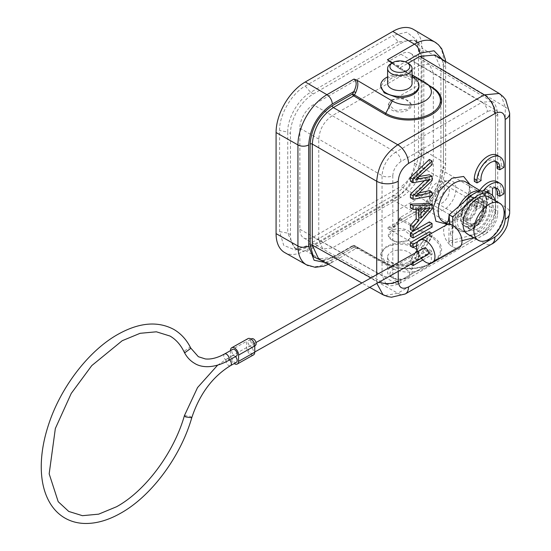 <?xml version="1.0" encoding="UTF-8"?>
<svg xmlns="http://www.w3.org/2000/svg" width="551" height="551" viewBox="0 0 551 551"><rect width="100%" height="100%" fill="white"/><g stroke="black" fill="none" stroke-linecap="round" stroke-linejoin="round"><path stroke-width="0.41" stroke-dasharray="2.75 2.07" d="M391.727 100.654A11.461 6.619 180 0 1 404.22 99.221A11.461 6.619 180 0 1 411.294 105.331A11.461 6.619 180 0 1 407.94 110.014A11.461 6.619 180 0 1 395.446 111.447A11.461 6.619 180 0 1 388.365 105.331A11.461 6.619 180 0 1 391.727 100.654M391.727 99.614L404.386 98.271L411.294 104.435L407.94 109.139L395.281 110.482L388.365 104.318L391.727 99.614M400.921 161.553A7.645 4.415 60 0 0 395.563 152.221L482.015 102.307A7.645 4.415 60 0 1 487.373 111.639L400.921 161.553C395.997 164.963 393.297 169.639 392.815 175.59A7.645 4.415 180 0 1 382.05 175.617L382.05 275.445A7.645 4.415 0 0 0 392.815 275.417C393.304 280.817 396.004 282.381 400.921 280.101L487.373 230.187C492.291 226.778 494.998 222.101 495.48 216.144L495.48 116.316C494.991 110.923 492.284 109.36 487.373 111.639M491.671 101.418L495.528 110.104A7.645 4.415 180 0 1 497.718 113.182A7.645 4.415 180 0 1 497.718 113.196A7.645 4.415 180 0 1 495.48 116.316M429.381 64.192L410.467 53.268A19.106 11.034 120 0 1 414.421 62.015L433.334 72.939L433.334 174.033C432.535 183.965 428.031 191.769 419.828 197.43L332.281 247.978L322.81 248.969L318.767 240.174L318.767 139.086C319.573 129.148 324.071 121.344 332.281 115.682L419.828 65.135L429.381 64.192L433.334 72.939L495.528 110.104L495.528 209.931A7.645 4.415 180 0 1 497.718 213.023A7.645 4.415 180 0 1 497.718 213.051A7.645 4.415 180 0 1 495.48 216.144M414.421 62.015L414.421 163.11L495.528 209.931C494.75 219.883 490.245 227.68 482.015 233.335A7.645 4.415 -120 0 0 485.789 233.686A7.645 4.415 -120 0 0 485.81 233.672A7.645 4.415 -120 0 0 487.373 230.187M414.421 163.11A19.106 11.034 120 0 1 400.914 186.507L482.015 233.335L395.563 283.248A7.645 4.415 -120 0 0 399.317 283.607A7.645 4.415 -120 0 0 399.337 283.6A7.645 4.415 -120 0 0 400.921 280.101M410.467 53.268A19.106 11.034 120 0 0 400.914 54.218L313.367 104.766A19.106 11.034 120 0 0 299.854 128.163L299.854 229.257A19.106 11.034 120 0 0 303.815 238.004A19.106 11.034 120 0 0 313.367 237.054L400.914 186.507M417.203 41.835A32.378 18.693 -60 0 0 400.914 43.377L313.361 93.925A32.378 18.693 -60 0 0 290.467 133.583L290.467 234.678A32.378 18.693 -60 0 0 297.271 249.555A32.378 18.693 -60 0 0 313.361 247.895L400.914 197.348A32.378 18.693 -60 0 0 423.809 157.689L423.809 56.595A32.378 18.693 -60 0 0 417.203 41.835L414.517 40.244L398.208 41.793L392.808 35.498L305.254 86.046C291.699 93.312 279.109 115.138 279.591 130.504L279.591 231.599L283.717 245.333L294.854 249.879L305.254 246.414L392.808 195.867C406.363 188.6 418.96 166.774 418.478 151.408L418.478 50.313L416.274 39.576L406.769 32.206L392.808 35.498M418.478 50.313L421.129 55.024L419.173 45.451L414.517 40.244M423.809 56.595L421.129 55.024L421.129 156.119L418.478 151.408M392.808 195.867L398.215 195.819C410.281 189.386 421.605 169.736 421.129 156.119L423.809 157.689M400.914 197.348L398.215 195.819L310.661 246.359L305.254 246.414M279.591 231.599L287.739 233.128L294.558 248.026L301.404 249.451L310.661 246.359L313.361 247.895M290.467 234.678L287.739 233.128L287.739 132.033L279.591 130.504M305.254 86.046L310.661 92.334C298.587 98.767 287.271 118.417 287.739 132.033L290.467 133.583M313.361 93.925L310.661 92.334L398.208 41.793L400.914 43.377M413.567 29.472A41.27 23.824 -60 0 1 421.99 48.288L421.99 149.383A41.27 23.824 -60 0 1 392.787 199.937L305.275 250.478A41.27 23.824 -60 0 1 284.75 252.592M392.002 63.055L412.058 74.833M397.126 97.534L418.746 85.054C412.609 74.764 401.796 72.615 386.32 78.593L380.727 86.431M399.73 68.772L398.414 67.759A1.529 1.247 127.6 0 0 398.518 67.828L389.089 61.34M398.407 67.752A1.529 1.247 127.6 0 1 398.27 65.92L400.432 67.594L407.981 63.241M392.553 62.731L398.27 65.92L405.316 61.857M429.546 85.763L399.771 68.276L400.432 67.594M399.771 68.276L399.771 68.792L398.518 67.828M434.863 55.004L440.903 68.572L440.903 169.66C439.836 185.274 432.81 197.437 419.828 206.164L400.432 217.363L398.27 221.536L419.828 209.084C434.222 199.056 442.088 185.432 443.417 168.213L443.417 67.119L442.322 59.46M400.432 217.363L398.518 221.819L397.994 221.461L392.773 227.294L387.408 227.866L414.469 212.225L392.787 199.951M305.275 250.478L326.922 262.772L353.983 247.158L356.669 248.108L392.264 268.303A22.928 13.121 179.6 0 0 424.69 268.137A22.928 13.121 179.6 0 0 426.922 266.643A22.928 13.121 179.6 0 0 424.69 249.582L389.089 229.388L387.408 227.866M326.922 262.786A7.645 4.415 -120 0 0 330.696 263.137L356.669 248.108C358.405 248.921 358.095 248.398 355.746 246.531L354.486 245.56A1.529 1.247 127.6 0 0 352.585 246.221A1.529 0.882 -120 0 1 352.902 245.526L332.604 257.241A1.529 0.882 60 0 1 333.362 257.317L318.616 258.88C320.482 260.988 325.145 260.444 332.604 257.241A1.529 0.882 60 0 0 332.287 257.944L352.585 246.221L353.838 247.185L355.746 246.531M386.32 246.373L380.727 254.135L384.226 260.43L397.126 264.879L418.746 252.399C412.609 242.35 401.796 240.346 386.32 246.373M325.062 262.476L331.275 260.175L353.838 247.185C356.862 248.838 356.91 248.832 353.983 247.158C356.91 248.832 356.862 248.838 353.838 247.185M322.356 260.967L332.287 257.944M440.903 169.66L505.281 206.832A15.283 8.823 180 0 1 509.661 213.017M419.828 206.164L484.205 243.335A15.283 8.823 -120 0 0 491.754 244.038M405.295 293.952A15.283 8.823 60 0 1 397.788 293.228L484.205 243.335C497.064 234.526 504.089 222.356 505.281 206.832L505.281 107.046A15.283 8.823 180 0 1 509.661 113.182M376.822 283.372L376.712 281.058A15.283 8.823 0 0 0 379.019 282.133M446.585 224.161L451.248 222.287M451.255 222.28A26.682 15.407 120 0 0 451.724 222.019L466.49 205.248L470.058 184.551M479.728 190.419A19.106 11.034 120 0 0 474.239 205.213L474.294 207.83L478.371 205.482L481.078 207.038A13.348 7.707 -60 0 1 486.919 191.886M495.59 187.905A13.348 7.707 120 0 0 494.378 186.885A13.348 7.707 120 0 0 489.77 186.617L489.77 195.681L485.686 198.036L485.686 188.965A13.348 7.707 120 0 0 478.371 205.482M497.03 194.71L501.155 192.327A19.106 11.034 120 0 0 497.277 181.83M474.321 181.355L478.399 178.999L481.099 180.563M495.611 161.422A13.348 7.707 120 0 0 494.399 160.403A13.348 7.707 120 0 0 483.461 164.701A13.348 7.707 120 0 0 478.399 178.999M497.057 168.227L501.183 165.851A19.106 11.034 120 0 0 497.305 155.348M410.433 181.21L427.066 178.138L424.36 180.742M410.433 197.726L429.346 194.221L429.346 190.625M419.421 192.905L413.078 194.427L429.346 179.061L429.346 174.75M419.001 176.554L413.078 177.78L429.346 163.137L429.346 159.473M410.433 207.899L416.163 207.562L416.163 209.284M410.433 229.395L429.346 207.417L429.346 203.56M410.433 236.434L429.346 225.517L429.346 221.936M410.433 246.132L425.296 237.55L417.1 250.113M415.192 253.026L410.433 260.32L410.433 263.991L429.346 253.074L429.346 249.644L414.497 258.219L429.346 235.449L429.346 231.778M420.902 213.561L418.202 216.577L418.202 207.417L427.362 206.556L425.207 208.795M472.882 194.358A20.924 12.081 120 0 1 486.767 203.904A20.924 12.081 120 0 1 472.007 229.009L471.608 229.23A20.924 12.081 120 0 1 457.619 224.367A20.924 12.081 120 0 1 464.707 201.26M471.98 225.042A16.048 9.264 -60 0 1 464.052 225.896A16.048 9.264 -60 0 1 461.462 213.065A16.048 9.264 -60 0 1 471.98 198.835A16.048 9.264 -60 0 1 480.1 198.098A16.048 9.264 -60 0 1 482.435 210.992A16.048 9.264 -60 0 1 471.98 225.042M474.68 204.139A11.461 6.619 -60 0 1 480.341 203.533A11.461 6.619 -60 0 1 482.187 212.693A11.461 6.619 -60 0 1 474.68 222.859A11.461 6.619 -60 0 1 468.88 223.382A11.461 6.619 -60 0 1 467.207 214.174A11.461 6.619 -60 0 1 474.68 204.139M469.273 201.129A11.33 6.543 -60 0 1 474.872 200.523A11.33 6.543 -60 0 1 474.941 200.564A11.33 6.543 -60 0 1 476.677 209.642A11.33 6.543 -60 0 1 469.273 219.629A11.33 6.543 -60 0 1 463.611 220.193A11.33 6.543 -60 0 1 463.543 220.152A11.33 6.543 -60 0 1 461.89 211.047A11.33 6.543 -60 0 1 469.273 201.129M478.192 224.78A11.33 6.543 120 0 0 485.596 214.794A11.33 6.543 120 0 0 483.861 205.716A11.33 6.543 120 0 0 478.192 206.274A11.33 6.543 120 0 0 470.788 216.261A11.33 6.543 120 0 0 472.524 225.338A11.33 6.543 120 0 0 478.192 224.78M478.192 228.631A16.048 9.264 -60 0 1 470.168 229.423A16.048 9.264 -60 0 1 466.842 221.908A16.048 9.264 -60 0 1 478.192 202.424A16.048 9.264 -60 0 1 486.216 201.625A16.048 9.264 -60 0 1 489.543 209.146A16.048 9.264 -60 0 1 478.192 228.631M474.68 200.392A16.048 9.264 120 0 0 463.329 219.877A16.048 9.264 120 0 0 466.656 227.398A16.048 9.264 120 0 0 474.68 226.599A16.048 9.264 120 0 0 486.03 207.114A16.048 9.264 120 0 0 482.704 199.6A16.048 9.264 120 0 0 474.68 200.392M487.098 191.989A24.836 14.34 -60 0 1 490.907 211.887A24.836 14.34 -60 0 1 474.68 233.776A24.836 14.34 -60 0 1 469.913 235.773L448.865 241.069L449.155 215.455M452.674 216.819L452.378 243.094L461.958 240.684M473.798 237.701A24.836 14.34 120 0 0 478.192 235.807A24.836 14.34 120 0 0 495.197 200.633M488.889 196.996A21.399 12.356 -60 0 1 493.324 207.018A21.399 12.356 -60 0 1 478.192 232.997A21.399 12.356 -60 0 1 467.489 234.058M452.481 233.824L452.757 239.41L450.319 233.617L452.832 233.128L452.571 226.096M452.757 239.41L452.674 246.951L452.378 243.094L448.865 241.069L449.34 244.286A12.99 7.597 60.7 0 0 452.674 246.951A12.99 7.597 60.7 0 0 459.162 247.599M452.915 225.593L452.832 233.128M417.575 251.69A12.99 7.597 -119.3 0 0 421.322 258.35M446.427 224.946A12.99 7.597 -119.3 0 0 445.215 225.944A12.99 7.597 -119.3 0 0 449.34 244.286M427.652 254.796A3.823 2.232 60.7 0 1 425.744 254.603A3.823 2.232 60.7 0 1 423.264 251.215A3.823 2.232 60.7 0 1 423.905 248.129M250.65 353.046A3.823 2.232 -119.3 0 0 252.558 353.239A3.823 2.232 -119.3 0 0 253.198 350.16A3.823 2.232 -119.3 0 0 250.719 346.765A3.823 2.232 -119.3 0 0 252.627 346.958A3.823 2.232 -119.3 0 0 253.453 345.188A3.823 2.232 -119.3 0 0 250.788 340.484A3.823 2.232 -119.3 0 0 248.88 340.298A3.823 2.232 -119.3 0 0 248.053 342.068A3.823 2.232 -119.3 0 0 250.719 346.765A3.823 2.232 -119.3 0 0 248.811 346.579A3.823 2.232 -119.3 0 0 248.17 349.658A3.823 2.232 -119.3 0 0 250.65 353.046M253.494 354.906A5.73 3.354 60.7 0 1 250.629 354.617A5.73 3.354 60.7 0 1 246.628 347.571L246.703 341.289A5.73 3.354 60.7 0 1 247.943 338.631M230.49 350.636L230.421 356.683A5.73 3.354 -119.3 0 0 234.168 363.577M236.413 356.07A3.823 2.232 60.7 0 1 234.506 355.884A3.823 2.232 60.7 0 1 231.84 351.18A3.823 2.232 60.7 0 1 232.674 349.41M236.345 362.351A3.823 2.232 60.7 0 1 234.437 362.165A3.823 2.232 60.7 0 1 231.957 358.77A3.823 2.232 60.7 0 1 232.598 355.691A3.823 2.232 60.7 0 1 234.506 355.884A3.823 2.232 60.7 0 1 235.442 356.621M255.327 345.436A3.823 2.232 60.7 0 1 253.419 345.25A3.823 2.232 60.7 0 1 250.753 340.546A3.823 2.232 60.7 0 1 251.587 338.775M474.294 207.83L477.001 209.394L481.078 207.038M474.239 205.213L476.946 206.77L477.001 209.394M483.261 190.846A19.106 11.034 120 0 0 476.946 206.77M501.155 192.327L503.855 193.89M489.77 186.617L492.47 188.173M489.77 195.681L492.47 197.237L492.47 195.474M485.686 198.036L488.386 199.6L492.47 197.237M485.686 188.965L488.386 190.522M488.386 192.726L488.386 199.6M422.81 259.969L432.053 254.631L432.053 251.208L417.203 259.776L432.053 237.013L432.053 233.342L417.892 241.517M416.604 245.684L428.003 239.106L413.133 261.883L413.133 262.951M501.183 165.851L503.883 167.408M429.346 163.137L432.053 164.694M413.078 177.78L415.785 179.344M429.346 179.061L432.053 180.625M413.078 194.427L415.785 195.991M429.346 194.221L432.053 195.777M427.066 178.138L429.766 179.695M429.346 207.417L432.053 208.974M416.163 207.562L418.863 209.125M429.346 225.517L432.053 227.074M429.346 235.449L432.053 237.013M414.497 258.219L417.203 259.776M429.346 249.644L432.053 251.208M429.346 253.074L432.053 254.631M410.433 263.991L410.853 264.239M410.433 260.32L413.133 261.883M425.296 237.55L428.003 239.106M418.202 216.577L420.902 218.134M418.202 207.417L420.902 208.974M427.362 206.556L430.062 208.113M399.819 217.941L431.874 236.248A33.184 18.989 -0.4 0 1 431.874 263.102A33.184 18.989 -0.4 0 1 384.942 263.344L353.659 245.594A1.529 0.882 -120 0 0 352.902 245.526A1.529 1.529 0 0 1 354.438 245.526M398.518 221.819C395.632 226.736 392.484 229.264 389.089 229.388M384.942 263.344A1.529 0.888 -60.4 0 1 385.707 263.261L354.424 245.519A1.529 0.888 119.6 0 0 353.659 245.594L333.362 257.317L397.788 293.228L384.853 295.577M397.126 264.879A19.106 11.034 0 0 0 413.34 261.759A19.106 11.034 0 0 0 418.939 253.956A19.106 11.034 0 0 0 418.746 252.399M413.34 262.999A19.106 11.034 180 0 1 392.519 265.389A19.106 11.034 180 0 1 380.727 255.196A19.106 11.034 180 0 1 386.32 247.399A19.106 11.034 180 0 1 407.141 245.009A19.106 11.034 180 0 1 418.939 255.196A19.106 11.034 180 0 1 413.34 262.999M408.477 262.069A12.225 7.06 0 0 0 412.058 257.076A12.225 7.06 0 0 0 404.51 250.553A12.225 7.06 0 0 0 391.182 252.082A12.225 7.06 0 0 0 387.601 257.076A12.225 7.06 0 0 0 395.15 263.598A12.225 7.06 0 0 0 408.477 262.069M391.182 267.063A12.225 7.06 180 0 1 404.51 265.534A12.225 7.06 180 0 1 412.058 272.056A12.225 7.06 180 0 1 408.477 277.043A12.225 7.06 180 0 1 408.477 277.05A12.225 7.06 180 0 1 391.182 277.043A12.225 7.06 180 0 1 387.601 272.056A12.225 7.06 180 0 1 391.182 267.063M406.858 277.98A9.939 5.737 180 0 1 392.808 277.98A9.939 5.737 180 0 1 392.808 269.873A9.939 5.737 180 0 1 406.858 269.873A9.939 5.737 180 0 1 406.858 277.98L408.477 277.043L406.858 277.98M418.746 85.054A19.106 11.034 180 0 1 418.939 86.61M412.058 76.892A19.106 11.034 0 0 0 387.601 76.892M387.601 83.49A12.225 7.06 180 0 1 391.182 78.497A12.225 7.06 180 0 1 404.51 76.968A12.225 7.06 180 0 1 412.058 83.49M408.477 63.523A12.225 7.06 0 0 0 391.182 63.523M407.94 240.787L411.294 236.131L404.386 230.146L391.727 231.592L388.365 236.248L395.281 242.233L407.94 240.787M407.94 239.919A11.461 6.619 0 0 0 411.294 235.236A11.461 6.619 0 0 0 404.22 229.12A11.461 6.619 0 0 0 391.727 230.559A11.461 6.619 0 0 0 388.365 235.236A11.461 6.619 0 0 0 395.446 241.352A11.461 6.619 0 0 0 407.94 239.919M432.301 202.706A16.75 9.67 120 0 0 433.079 207.135A16.75 9.67 120 0 0 444.147 209.545A16.75 9.67 120 0 0 455.987 189.034A16.75 9.67 120 0 0 448.369 180.652A16.75 9.67 120 0 0 444.147 182.195A16.75 9.67 120 0 0 432.301 202.706M436.853 200.468A10.793 6.233 -60 0 1 429.718 198.918A10.793 6.233 -60 0 1 429.215 196.066A10.793 6.233 -60 0 1 436.853 182.842A10.793 6.233 -60 0 1 439.574 181.851A10.793 6.233 -60 0 1 444.485 187.25A10.793 6.233 -60 0 1 436.853 200.468M469.273 218.492A9.939 5.737 -60 0 1 464.307 218.981A9.939 5.737 -60 0 1 462.248 214.435A9.939 5.737 -60 0 1 469.273 202.265A9.939 5.737 -60 0 1 474.246 201.776A9.939 5.737 -60 0 1 476.298 206.322A9.939 5.737 -60 0 1 469.273 218.492M442.253 186.665A9.939 5.737 120 0 0 435.228 198.835A9.939 5.737 120 0 0 437.287 203.381A9.939 5.737 120 0 0 442.253 202.892A9.939 5.737 120 0 0 449.279 190.722A9.939 5.737 120 0 0 447.219 186.176A9.939 5.737 120 0 0 442.253 186.665M400.914 54.218L482.015 102.307L491.644 101.405M299.854 128.163L382.05 175.617C382.876 165.699 387.381 157.896 395.563 152.221L313.367 104.766M299.854 229.257L382.05 275.445L386.086 284.24M386.113 284.254L395.563 283.248L313.367 237.054M392.815 175.59L392.815 275.417M436.433 43.109A41.001 23.672 -60 0 1 443.465 60.906L421.99 48.288M424.69 82.251L431.054 87.168A32.027 18.651 -179.6 0 1 433.789 89L431.109 87.21A1.529 0.875 -59.6 0 1 431.054 87.168L399.771 68.792M421.99 149.383L443.465 162.001A41.001 23.672 -60 0 1 414.469 212.218M443.417 67.119A7.645 4.415 0 0 0 445.656 63.999A7.645 4.415 0 0 0 443.465 60.906L443.465 162.001A7.645 4.415 180 0 1 445.656 165.093L445.656 165.093A7.645 4.415 180 0 1 443.417 168.213M419.828 209.084A7.645 4.415 60 0 1 418.257 212.583A7.645 4.415 60 0 1 414.469 212.238M445.559 61.395L445.656 63.992A7.645 4.415 0 0 0 445.656 63.992L445.656 165.093C444.154 188.993 432.28 203.009 418.25 212.562M326.922 262.758A41.001 23.672 -60 0 1 308.195 265.651M330.703 263.13A7.645 4.415 -120 0 0 332.281 259.624M500.873 94.682L505.281 107.046L440.903 68.572M376.712 274.667L376.712 281.058L371.002 277.876M398.235 271.333L398.235 262.565M465.939 182.05A22.86 13.196 -60 0 1 469.266 200.419A22.86 13.196 -60 0 1 454.368 220.434A22.86 13.196 -60 0 1 443.08 221.647C442.963 223.031 446.103 222.576 452.502 220.276C467.462 213.216 473.998 183.325 465.939 182.05M458.866 206.336A22.453 12.962 120 0 0 459.83 230.848A22.453 12.962 120 0 0 470.912 229.657A22.453 12.962 120 0 0 485.548 210A22.453 12.962 120 0 0 482.283 191.962A22.453 12.962 120 0 0 480.121 191.073M472.558 199.18A16.034 9.257 120 0 0 462.055 213.402A16.034 9.257 120 0 0 464.638 226.213A16.034 9.257 120 0 0 472.558 225.366A16.034 9.257 120 0 0 483.007 211.322A16.034 9.257 120 0 0 480.672 198.443A16.034 9.257 120 0 0 472.558 199.18M465.499 218.795A12.983 7.494 120 0 0 474.673 224.099A12.976 7.494 120 0 0 483.854 208.581A12.976 7.494 120 0 0 483.854 208.202A12.976 7.494 120 0 0 474.68 202.899A12.976 7.494 120 0 0 465.505 218.41A12.976 7.494 -60 0 0 465.505 218.795M246.628 347.571L230.421 356.683M230.49 350.402L246.703 341.289M224.567 353.969A3.823 2.232 -119.3 0 0 223.926 357.048A3.823 2.232 -119.3 0 0 226.399 360.437A3.823 2.232 -119.3 0 0 228.307 360.63M190.701 348.005L189.888 347.288L183.876 351.435M184.482 415.578L190.605 416.398L191.727 417.734M229.636 359.886A3.823 2.232 -119.3 0 0 228.699 359.149A3.823 2.232 -119.3 0 0 226.792 358.956A3.823 2.232 -119.3 0 0 226.151 362.041A3.823 2.232 -119.3 0 0 228.624 365.43A3.823 2.232 -119.3 0 0 230.532 365.623M473.426 237.798L469.913 235.773M416.949 174.405L419.655 175.969M416.577 176.981L417.754 177.663M419.772 188.463L422.472 190.026M417.197 193.401L418.202 193.986M424.842 178.62L427.548 180.184M423.753 207.176L426.453 208.739M424.69 249.582L431.054 237.157A1.529 0.888 -60.4 0 1 431.874 236.248M399.771 219.415L431.054 237.157A32.027 18.328 -0.4 0 1 434.174 260.988C423.774 269.818 398.442 271.092 385.707 263.261A1.529 0.888 -60.4 0 1 385.769 263.302A32.027 18.328 -0.4 0 0 431.054 263.075A32.027 18.328 -0.4 0 0 434.174 260.988L426.922 266.643M392.264 268.303L385.769 263.302L354.486 245.56M431.516 87.265A1.529 0.875 -59.6 0 1 431.109 87.21L399.757 68.792M411.294 105.331L411.294 104.435M388.365 105.331L388.365 104.318M497.718 213.023L497.718 113.196C496.12 105.282 494.082 101.37 491.595 101.446M485.81 233.672C493.159 228.748 497.126 221.874 497.718 213.051M399.337 283.6L485.789 233.686M386.099 284.178C388.627 284.564 388.538 287.829 399.317 283.607M322.728 248.921L303.815 238.004M297.271 249.555L294.558 248.026M419.166 45.43L416.274 39.576M301.369 249.451L294.854 249.879M398.421 67.759L388.923 61.244M392.773 227.294L418.243 212.59M328.396 264.335L330.69 263.116M446.868 223.734L459.83 230.848C463.184 232.618 467.124 232.24 471.663 229.726C485.376 222.597 492.628 196.783 482.283 191.962L480.658 190.977M480.1 198.098L480.672 198.443C488.716 202.499 483.812 220.297 474.046 225.497C470.595 227.425 467.462 227.666 464.638 226.213L464.052 225.896M474.872 200.523L480.341 203.533M483.861 205.716L474.941 200.564M472.524 225.338L463.611 220.193M470.168 229.423L466.656 227.398M486.216 201.625L482.704 199.6M452.495 234.127L452.481 233.514M452.564 226.406L450.325 233.61M252.558 353.239L254.741 352.013M217.583 365.21L226.792 358.956L232.598 355.691M248.88 340.298L251.056 339.072M252.627 346.958L254.803 345.732M248.811 346.579L256.015 342.529M448.872 240.408L448.955 241.696M445.704 225.352L445.208 225.938M463.543 220.152L468.88 223.382M494.378 186.885L497.078 188.442M494.399 160.403L497.098 161.966M369.721 287.367L361.89 283M392.718 227.329L397.994 221.461L399.819 217.934M380.727 254.135L380.727 255.196M418.939 253.956L418.939 255.196M412.058 257.076L412.058 272.056M387.601 257.076L387.601 272.056M392.808 277.98L391.182 277.043M386.141 284.268L322.858 248.997M491.699 101.439L429.511 64.267M411.294 235.236L411.294 236.131M388.365 235.236L388.365 236.248M429.718 198.918L433.079 207.135M439.574 181.851L448.369 180.652M437.287 203.381L464.307 218.981M447.219 186.176L474.246 201.776"/><path stroke-width="0.83" d="M308.195 265.651A41.001 23.672 -60 0 1 306.549 264.866L284.75 252.592A41.27 23.824 -60 0 1 276.079 233.624L276.079 132.529A41.27 23.824 -60 0 1 305.275 81.975L392.787 31.435A41.27 23.824 -60 0 1 413.567 29.472L435.097 42.207A41.001 23.672 -60 0 0 414.469 44.163L387.408 59.77L392.002 63.055M412.058 74.833L424.69 82.251A22.928 13.355 0.4 0 1 426.646 83.559L433.789 89A32.027 18.651 -179.6 0 1 431.054 113.547A32.027 18.651 -179.6 0 1 385.769 113.32L392.264 100.971A22.928 13.355 0.4 0 0 424.69 101.129A22.928 13.355 0.4 0 0 426.646 83.559M392.264 100.971L356.669 80.06C358.494 82.602 358.191 86.755 355.746 92.52L353.838 91.576C356.876 85.419 356.924 81.252 353.983 79.062L356.669 80.06M387.601 76.892A19.106 11.034 0 0 0 386.32 77.574A19.106 11.034 0 0 0 380.727 85.371L380.727 86.431L384.226 92.871L397.126 97.534A19.106 11.034 180 0 0 413.34 94.414A19.106 11.034 180 0 0 418.939 86.61L418.939 85.371A19.106 11.034 0 0 0 412.058 76.892M398.235 262.565L398.235 181.217A15.283 8.823 0 0 1 376.712 181.272L312.286 144.073C313.533 128.569 320.558 116.406 333.362 107.569A1.529 0.882 60 0 1 332.287 105.702L352.585 93.987A1.529 0.882 -120 0 0 352.902 95.041A1.529 0.882 -120 0 0 353.659 95.853A1.529 0.875 120.4 0 0 354.486 94.944L352.585 93.987L353.838 91.576L332.281 104.029C317.886 114.057 310.02 127.68 308.691 144.899L308.691 245.994L314.084 260.251L325.062 262.476M376.712 274.667L376.712 181.272C378.007 165.803 385.032 153.639 397.788 144.768A15.283 8.823 60 0 1 408.505 163.433L494.922 113.54A15.283 8.823 60 0 0 484.205 94.875L397.788 144.768L333.362 107.569L353.659 95.853L384.942 114.229A1.529 0.875 -59.6 0 0 385.769 113.32L354.486 94.944L355.746 92.52M387.408 59.77L392.553 62.731M407.981 63.241L419.828 56.402L434.863 55.004L499.316 93.525M442.322 59.46L434.002 50.782L420.826 52.937L405.316 61.857M332.287 105.702C318.809 115.063 311.418 127.853 310.13 144.08L310.13 245.154L313.416 256.663L322.356 260.967M499.144 93.539L502.898 96.391L505.708 99.738L509.661 113.182A15.283 8.823 180 0 1 509.661 113.231L509.661 213.017A15.283 8.823 180 0 1 509.661 213.065A15.283 8.823 180 0 1 505.184 219.257C504.585 226.785 501.162 232.715 494.922 237.04L408.505 286.933A15.283 8.823 60 0 1 405.336 293.931A15.283 8.823 60 0 1 405.295 293.952L391.465 297.237L387.381 296.493L383.041 294.675M405.336 293.931L491.754 244.038A15.283 8.823 -120 0 0 491.795 244.01A15.283 8.823 -120 0 0 494.922 237.04M379.019 282.133A15.283 8.823 0 0 0 398.235 281.003L398.235 271.333M509.661 113.231A15.283 8.823 180 0 1 505.184 119.471L505.184 219.257M470.058 184.551L463.639 176.472L452.178 178.187A26.682 15.407 120 0 0 451.71 178.448L439.34 190.928L433.01 208.133L435.937 221.309L446.585 224.161M492.47 195.474L492.47 188.173A13.348 7.707 -60 0 1 497.078 188.442A13.348 7.707 -60 0 1 499.729 196.266L497.03 194.71A13.348 7.707 120 0 0 495.59 187.905M499.729 196.266L503.855 193.89A19.106 11.034 120 0 0 499.984 183.387L497.277 181.83A19.106 11.034 120 0 0 479.728 190.419M499.757 169.791L503.883 167.408A19.106 11.034 120 0 0 500.005 156.911A19.106 11.034 120 0 0 485.665 161.636A19.106 11.034 120 0 0 476.966 180.294L477.021 182.911L481.099 180.563A13.348 7.707 -60 0 1 486.168 166.264A13.348 7.707 -60 0 1 497.098 161.966A13.348 7.707 -60 0 1 499.86 167.614L499.757 169.791L497.057 168.227L497.154 166.058A13.348 7.707 120 0 0 495.611 161.422M500.005 156.911L497.305 155.348A19.106 11.034 120 0 0 482.965 160.072A19.106 11.034 120 0 0 474.266 178.731L474.321 181.355L477.021 182.911M432.053 161.03L429.346 159.473L410.433 177.56L410.433 181.21L413.133 182.774L429.766 179.695L413.133 195.839L413.133 199.29L432.053 195.777L432.053 192.182L415.785 195.991L432.053 180.625L432.053 176.313L415.785 179.344L432.053 164.694L432.053 161.03L413.133 179.123L413.133 182.774M424.36 180.742L410.433 194.276L410.433 197.726L413.133 199.29M432.053 192.182L429.346 190.625L419.421 192.905M432.053 176.313L429.346 174.75L419.001 176.554M432.053 205.117L429.346 203.56L410.433 204.104L410.433 207.899L413.133 209.456L418.863 209.125L418.863 220.421L413.133 226.881L413.133 230.952L432.053 208.974L432.053 205.117L413.133 205.661L413.133 209.456M416.163 209.284L416.163 218.857L410.433 225.318L410.433 229.395L413.133 230.952M432.053 223.492L429.346 221.936L410.433 232.853L410.433 236.434L413.133 237.998L432.053 227.074L432.053 223.492L413.133 234.416L413.133 237.998M431.777 233.183L429.346 231.778L410.433 242.702L410.433 246.132L413.133 247.688L416.604 245.684M417.1 250.113L415.192 253.026M425.207 208.795L420.902 213.561M445.704 225.352L448.452 220.317L449.161 214.794L470.354 196.335A24.836 14.34 -60 0 1 474.68 193.215A24.836 14.34 -60 0 1 487.098 191.989L490.61 194.014A24.836 14.34 120 0 0 478.192 195.247A24.836 14.34 120 0 0 473.867 198.367L452.674 216.819L449.161 214.794L449.568 224.395A12.99 7.597 60.7 0 1 452.915 225.593A12.99 7.597 60.7 0 1 461.339 237.123A12.99 7.597 60.7 0 1 459.162 247.599L432.142 262.786A12.99 7.597 -119.3 0 0 434.319 252.317A12.99 7.597 -119.3 0 0 425.895 240.787A12.99 7.597 -119.3 0 0 419.407 240.14A12.99 7.597 -119.3 0 0 417.575 251.69M495.197 200.633A24.836 14.34 120 0 0 490.61 194.014M461.958 240.684L473.426 237.798A24.836 14.34 120 0 0 473.798 237.701M478.302 240.298L467.489 234.058A21.399 12.356 -60 0 1 463.06 224.03A21.399 12.356 -60 0 1 478.192 198.05A21.399 12.356 -60 0 1 488.889 196.996L499.702 203.236A21.399 12.356 120 0 0 488.999 204.29A21.399 12.356 120 0 0 473.867 230.27A21.399 12.356 120 0 0 478.302 240.298A21.399 12.356 120 0 0 488.999 239.237A21.399 12.356 120 0 0 504.131 213.258A21.399 12.356 120 0 0 499.702 203.236M421.322 258.35A12.99 7.597 -119.3 0 0 425.654 262.138A12.99 7.597 -119.3 0 0 432.142 262.786M449.568 224.395A12.99 7.597 -119.3 0 0 446.427 224.946L419.407 240.14M256.015 342.529L423.905 248.129A3.823 2.232 60.7 0 1 425.813 248.322A3.823 2.232 60.7 0 1 428.292 251.711A3.823 2.232 60.7 0 1 427.652 254.796L254.741 352.013M231.737 347.743L247.943 338.631A5.73 3.354 60.7 0 1 250.808 338.92A5.73 3.354 60.7 0 1 254.81 345.966L254.734 352.247A5.73 3.354 60.7 0 1 253.494 354.906L237.281 364.018A5.73 3.354 -119.3 0 0 238.528 361.36L238.597 355.085A5.73 3.354 -119.3 0 0 234.595 348.032A5.73 3.354 -119.3 0 0 231.737 347.743A5.73 3.354 -119.3 0 0 230.49 350.402L230.49 350.636M234.168 363.577A5.73 3.354 -119.3 0 0 234.416 363.736A5.73 3.354 -119.3 0 0 237.281 364.018M224.567 353.969L232.674 349.41A3.823 2.232 60.7 0 1 234.581 349.603A3.823 2.232 60.7 0 1 237.247 354.3A3.823 2.232 60.7 0 1 236.413 356.07L228.307 360.63A3.823 2.232 -119.3 0 0 228.947 357.551A3.823 2.232 -119.3 0 0 226.475 354.162A3.823 2.232 -119.3 0 0 224.567 353.969L220.834 355.863C215.069 358.432 209.883 359.452 205.282 358.921L198.346 356.697L190.701 348.005M235.442 356.621A3.823 2.232 60.7 0 1 236.345 362.351L230.532 365.623A3.823 2.232 -119.3 0 0 229.636 359.886M251.056 339.072L251.587 338.775A3.823 2.232 60.7 0 1 253.494 338.968A3.823 2.232 60.7 0 1 256.16 343.666A3.823 2.232 60.7 0 1 255.327 345.436L254.803 345.732M452.674 216.819L452.915 225.593M499.984 183.387A19.106 11.034 120 0 0 483.261 190.846M486.919 191.886A13.348 7.707 -60 0 1 488.386 190.522L488.386 192.726M420.902 218.134L420.902 208.974L430.062 208.113L420.902 218.134M417.892 241.517L413.133 244.258L413.133 247.688M413.133 262.951L413.133 265.554L422.81 259.969M474.266 178.731L476.966 180.294M497.154 166.058L499.86 167.614M410.433 177.56L413.133 179.123M410.433 194.276L413.133 195.839M410.433 204.104L413.133 205.661M410.433 225.318L413.133 226.881M416.163 218.857L418.863 220.421M410.433 232.853L413.133 234.416M410.433 242.702L413.133 244.258M410.853 264.239L413.133 265.554M371.002 277.876L312.286 245.147L318.616 258.88M380.727 85.371A19.106 11.034 0 0 0 392.519 95.564A19.106 11.034 0 0 0 413.34 93.174A19.106 11.034 0 0 0 418.939 85.371M412.058 68.517L412.058 83.49A12.225 7.06 180 0 1 408.477 88.484A12.225 7.06 180 0 1 395.15 90.013A12.225 7.06 180 0 1 387.601 83.49L387.601 68.517A12.225 7.06 0 0 0 395.15 75.039A12.225 7.06 0 0 0 408.477 73.51A12.225 7.06 0 0 0 412.058 68.517A12.225 7.06 0 0 0 408.477 63.523L406.858 62.587A9.939 5.737 0 0 0 392.808 62.587L392.808 62.587A9.939 5.737 0 0 0 392.808 70.7A9.939 5.737 0 0 0 406.858 70.7A9.939 5.737 0 0 0 406.858 62.587M391.182 63.523L392.808 62.587L391.182 63.523A12.225 7.06 0 0 0 387.601 68.517M435.125 42.227A41.001 23.672 -60 0 1 436.433 43.109M392.787 31.435L414.469 44.156A7.645 4.415 60 0 1 419.828 53.488M353.983 79.062L326.922 94.703L305.275 81.961M276.079 132.529L297.926 144.927A41.001 23.672 -60 0 1 326.922 94.71A7.645 4.415 -120 0 1 332.281 104.029M308.691 144.899A7.645 4.415 0 0 1 297.926 144.927L297.926 246.021L276.079 233.624M308.691 245.994A7.645 4.415 180 0 1 297.926 246.021A41.001 23.672 -60 0 0 306.521 264.852M499.22 93.47L484.205 94.875L419.828 56.402M429.546 85.763L431.874 87.134A33.184 19.326 -179.6 0 1 431.874 114.463A33.184 19.326 -179.6 0 1 384.942 114.229M499.268 93.498L500.873 94.682M384.853 295.577L383.062 294.799L376.822 283.372M408.505 286.933C402.285 289.826 398.862 287.849 398.235 281.003M398.235 181.217C398.841 173.689 402.264 167.759 408.505 163.433M494.922 113.54C501.141 110.648 504.564 112.624 505.184 119.471M446.868 223.734L443.08 221.647A22.86 13.196 -60 0 1 439.395 203.381A22.86 13.196 -60 0 1 454.368 183.104A22.86 13.196 -60 0 1 465.939 182.05L480.658 190.977M480.121 191.073A22.453 12.962 120 0 0 470.912 192.988A22.453 12.962 120 0 0 458.866 206.336M472.882 194.358A20.924 12.081 120 0 0 472.352 194.641A20.924 12.081 120 0 0 471.98 194.854A20.924 12.081 120 0 0 464.707 201.26M470.354 196.335L473.867 198.367M238.528 361.36L254.734 352.247M254.81 345.966L238.597 355.085M183.876 351.435L184.936 352.654L190.866 348.294C186.789 339.981 181.114 333.686 173.827 329.422C157.861 320.923 139.41 322.466 118.472 334.051C89.152 350.181 60.927 386.802 48.688 424.284C43.205 440.807 40.753 456.38 41.339 470.988C41.931 484.391 45.168 495.645 51.057 504.764C54.769 510.412 59.391 514.848 64.915 518.057C70.686 521.363 77.099 523.161 84.158 523.45C95.667 523.822 107.707 520.481 120.27 513.429C151.057 496.534 180.508 456.979 191.769 417.734C199.572 394.117 212.493 376.746 230.532 365.623M191.727 417.734L185.604 416.914L184.482 415.578M417.754 177.663L419.277 178.538M418.202 193.986L419.896 194.964M423.443 210.73L426.143 212.293M310.13 245.154A1.529 0.882 0 0 1 312.286 245.147L312.286 144.073A1.529 0.882 180 0 0 310.13 144.08M431.874 87.134A1.529 0.875 -59.6 0 1 431.516 87.265M435.118 42.255L438.362 44.679L441.702 48.757L445.38 59.598L445.559 61.395M306.528 264.817L315.186 267.304L323.706 266.188L328.396 264.335M509.661 213.065L507.326 224.994C504.172 234.933 493.214 243.921 491.795 244.01M217.583 365.21L197.554 387.56L184.44 415.571C173.785 452.956 145.285 491.079 116.523 506.762L98.67 514.159L82.436 515.681L68.737 511.438L58.199 501.679L49.17 473.832L55.348 428.492L71.251 393.407L91.762 365.602L122.212 340.711L140.106 333.307L156.374 331.805L170.004 336.041C175.852 339.409 180.514 344.609 183.979 351.648C186.465 356.759 189.985 360.65 194.524 363.316C200.371 367.138 212.087 369.37 228.307 360.63M383.097 294.819L369.721 287.367M361.89 283L318.588 258.867"/></g></svg>
